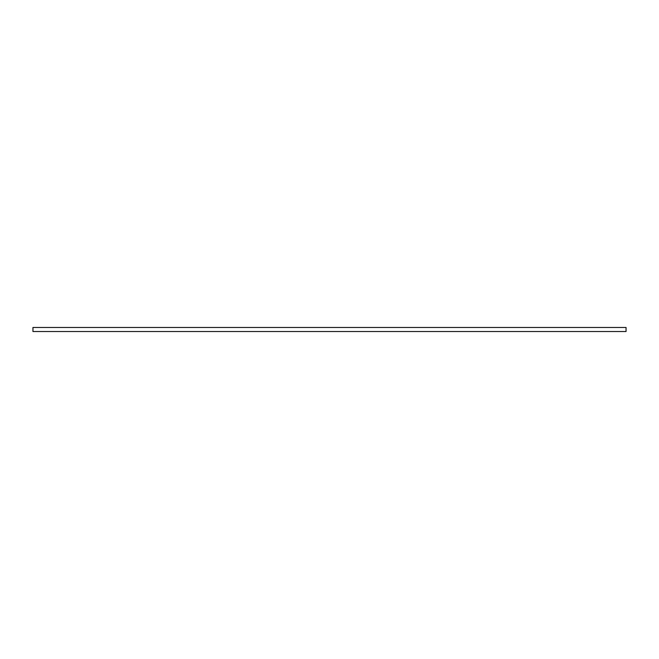 <?xml version="1.0" encoding="UTF-8"?>
<svg xmlns="http://www.w3.org/2000/svg" width="659" height="659" viewBox="0 0 659 659"><rect width="100%" height="100%" fill="white"/><g stroke="black" fill="none" stroke-linecap="round" stroke-linejoin="round"><path stroke-width="0.99" d="M32.95 327.482L32.95 331.518L626.05 331.518L626.05 327.482L32.95 327.482"/></g></svg>
